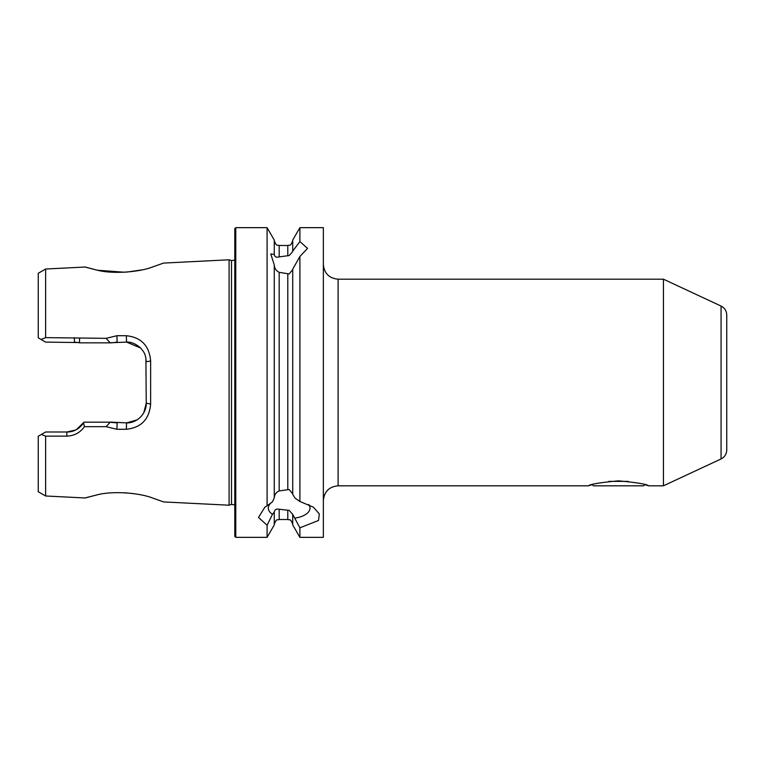 <?xml version="1.0" encoding="UTF-8"?>
<svg xmlns="http://www.w3.org/2000/svg" width="765" height="765" viewBox="0 0 765 765"><rect width="100%" height="100%" fill="white"/><g stroke="black" fill="none" stroke-linecap="round" stroke-linejoin="round"><path stroke-width="1.15" d="M588.39 485.813C590.188 484.197 600.229 482.533 618.502 480.85C636.815 482.543 646.865 484.197 648.653 485.813L644.78 484.647L643.604 485.813L593.43 485.813L592.263 484.647L588.39 485.813L338.101 485.813C329.141 486.683 324.217 491.608 323.346 500.568M151.977 267.195L163.547 263.084L152.225 267.119C138.216 272.407 111.451 274.166 96.878 270.074C81.568 266.163 81.501 266.144 96.658 270.035L85.231 267.023L45.632 269.012L45.632 337.623L106.115 338.34L116.911 335.711L126.34 335.72C141.19 337.298 149.29 345.723 150.638 360.975L150.638 404.025C149.318 419.258 141.209 427.683 126.34 429.28L116.911 429.289L106.115 426.66L84.427 426.679C80.134 432.703 74.243 435.849 66.746 436.127L45.632 436.146L41.396 434.434L38.25 436.251L38.25 491.732L45.632 495.988L45.632 436.146M45.632 495.988L85.231 497.977L96.658 494.965C81.511 498.856 81.578 498.837 96.868 494.926C111.441 490.881 138.149 492.555 152.216 497.872L163.547 501.917L152.13 497.852M133.292 493.597L124.246 492.727M663.446 279.187L721.07 306.057L721.07 458.943L663.446 485.813L663.446 279.187L338.101 279.187L338.101 485.813M726.75 413.492L726.75 314.97C726.578 310.906 724.685 307.932 721.07 306.057M292.718 514.816L292.718 524.914L299.899 537.346L299.899 527.812L292.718 514.396L289.151 510.36L279.187 509.251C276.328 508.649 274.692 509.595 274.272 512.062L272.464 514.329L267.09 525.287L258.513 517.408L264.872 507.185L267.09 505.77L267.09 227.654L235.773 227.654L234.788 228.639L234.788 536.361L235.773 537.346L235.773 227.654M271.575 502.471A20.846 10.423 180 0 0 268.305 508.075A20.846 10.423 180 0 0 272.464 514.329M267.09 505.77L272.464 501.83L274.272 497.881L274.272 264.92L270.762 253.913L274.272 254.544C274.721 256.906 276.356 257.681 279.187 256.877L289.151 255.558L292.718 251.561L292.718 240.086L299.899 227.654L299.899 241.568L307.54 248.405L299.899 256.485L292.718 269.184L292.718 494.276L295.013 498.072L299.899 501.486L299.899 256.485M274.272 497.46C274.683 494.353 276.328 492.172 279.187 490.939L289.151 489.514L292.718 493.855M292.718 269.596L289.151 273.947L279.187 272.33C276.356 270.973 274.721 268.639 274.272 265.34M299.899 537.346L323.346 537.346L323.346 227.654L299.899 227.654M97.652 270.236L124.733 272.254M126.646 272.12L141.343 269.969M234.788 260.129L231.499 260.559L231.499 504.441L229.079 505.206L229.079 259.794L163.547 263.084M267.09 525.287L267.09 537.346L274.272 524.914L274.272 512.483M78.718 342.557L45.632 342.098L38.25 337.834L38.25 273.268L45.632 269.012M41.138 339.507L45.632 337.623M299.899 501.486L313.43 507.185L319.301 513.927L318.517 520.477L299.899 527.812M292.718 251.14L299.899 241.568M274.272 254.123L274.272 240.086L267.09 227.654M41.396 434.434L45.632 431.995L66.966 431.995L75.477 430.054M76.615 429.461L84.007 422.165L111.795 422.165L126.56 422.902L137.002 419.899M108.707 422.165L117.141 422.902L116.911 429.289M137.394 419.65L138.675 418.723M143.791 412.727L146.239 403.222L145.905 358.163M140.597 347.989L126.56 342.098L108.707 342.835M116.911 335.711L117.141 342.098L111.795 342.835L79.818 342.835L74.482 342.098L74.253 337.642M150.638 360.975L146.239 361.778C145.522 355.878 145.685 353.803 140.531 347.922C135.654 343.724 130.987 341.783 126.56 342.098L126.34 335.72M126.34 429.28L126.56 422.902C136.916 423.274 146.584 413.674 146.239 403.222L150.638 404.025M66.746 436.127L66.966 431.995C73.736 432.034 79.273 428.993 83.576 422.873L84.007 422.165M106.115 338.34L110.189 342.835M110.198 422.165L106.115 426.66M83.576 422.873L84.427 426.679M79.579 338.321L79.455 342.739M295.013 518.087A20.846 10.423 180 0 0 309.997 508.075A20.846 10.423 180 0 0 308.706 504.46M721.07 458.943C724.685 457.068 726.578 454.094 726.75 450.03L726.75 382.5M628.228 481.386L608.787 481.386M287.793 489.38L287.793 274.08M279.187 490.939L279.187 272.33M292.718 524.427C290.394 517.723 289.275 520.458 287.793 519.511L287.793 510.178M287.793 519.511L279.187 519.511L279.187 509.251M287.793 255.74L287.793 245.489C289.256 244.542 290.375 247.296 292.718 240.573M279.187 256.877L279.187 245.489C277.695 244.542 276.567 247.258 274.272 240.573M231.499 504.441L234.788 504.871M231.499 260.559L229.079 259.794M663.446 485.813L648.653 485.813M279.187 519.511C277.733 520.458 276.605 517.704 274.272 524.427M163.547 501.917L229.079 505.206M287.793 245.489L279.187 245.489M267.09 537.346L235.773 537.346M338.101 279.187C329.141 278.317 324.217 273.392 323.346 264.432"/></g></svg>
